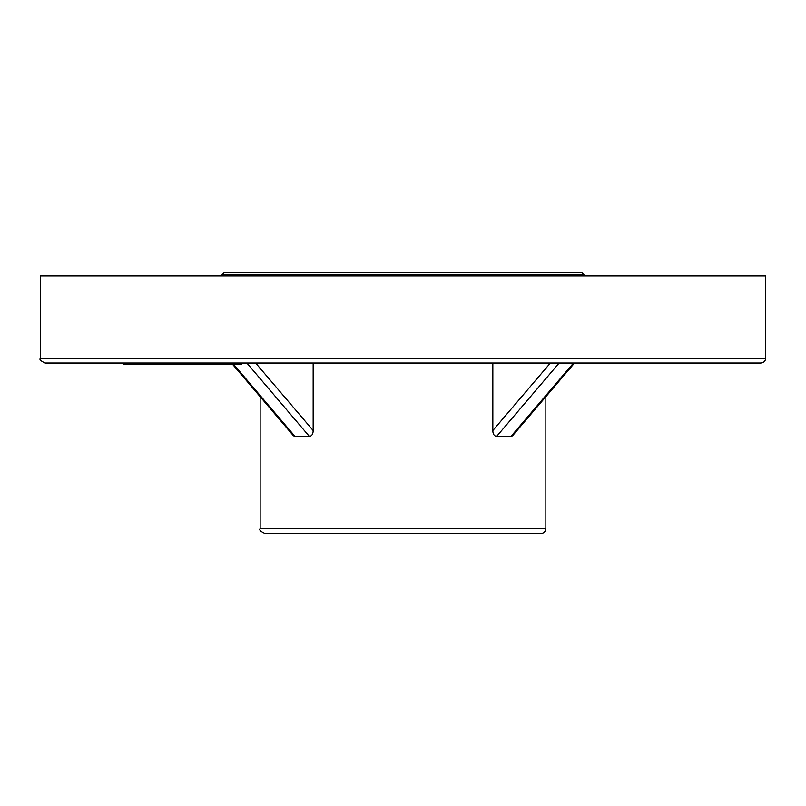 <?xml version="1.0" encoding="UTF-8"?>
<svg xmlns="http://www.w3.org/2000/svg" width="806" height="806" viewBox="0 0 806 806"><rect width="100%" height="100%" fill="white"/><g stroke="black" fill="none" stroke-linecap="round" stroke-linejoin="round"><path stroke-width="1.21" d="M760.854 363.053L45.146 363.053C40.683 360.997 39.071 359.385 40.3 358.207L765.7 358.207C765.418 361.148 763.796 362.76 760.854 363.053M559.142 363.053L496.567 436.469L510.944 436.469L512.525 435.784L574.517 363.053L545.853 396.693L545.853 528.665C545.561 531.607 543.949 533.219 541.007 533.501L264.993 533.501C260.529 531.456 258.917 529.844 260.147 528.665L545.853 528.665M496.567 436.469C494.108 435.945 492.859 433.96 492.839 430.535L550.357 363.053M492.839 363.053L492.839 430.535M255.643 363.053L313.161 430.535L313.161 363.053M313.161 430.535C313.141 433.96 311.892 435.945 309.433 436.469L246.858 363.053M233.72 364.503L295.056 436.469L309.433 436.469M295.056 436.469L293.434 435.744L232.712 364.503M40.3 358.207L40.3 275.884L765.7 275.884L765.7 358.207M584.108 274.917L581.69 272.499L224.31 272.499L221.892 274.917L584.108 274.917L584.108 275.884M217.61 364.503L220.098 364.503M162.137 364.503L123.58 364.503L123.58 363.053M131.751 364.503L131.751 363.053M133.796 364.503L133.796 363.053M135.156 364.503L135.156 363.053M136.798 364.503L136.798 363.053M144.254 364.503L144.254 363.053M146.249 364.503L146.249 363.053M152.586 364.503L152.586 363.053M150.742 364.503L150.742 363.053M153.785 364.503L153.785 363.053M155.709 364.503L155.709 363.053M218.497 364.503L218.497 363.053L218.486 364.503L163.396 364.503L163.396 363.053M163.396 364.503L161.482 364.503L161.482 363.053M164.605 364.503L164.605 363.053M172.937 364.503L172.937 363.053M183.194 364.503L183.194 363.053M181.35 364.503L181.35 363.053M209.359 364.503L209.359 363.053M197.672 364.503L197.672 363.053M211.484 364.503L211.484 363.053M213.318 364.503L213.318 363.053M215.524 364.503L215.524 363.053M239.513 363.053L239.513 364.503L241.417 364.503L241.417 363.053M239.513 364.503L236.309 364.503L236.309 363.053M236.309 364.503L221.096 364.503L221.096 363.053M221.096 364.503L219.252 364.503L219.252 363.053M510.944 436.469L573.519 363.053M204.029 364.503L204.029 363.053M260.147 396.693L260.147 528.665M221.892 274.917L221.892 275.884M136.657 364.503L136.657 363.053"/></g></svg>
